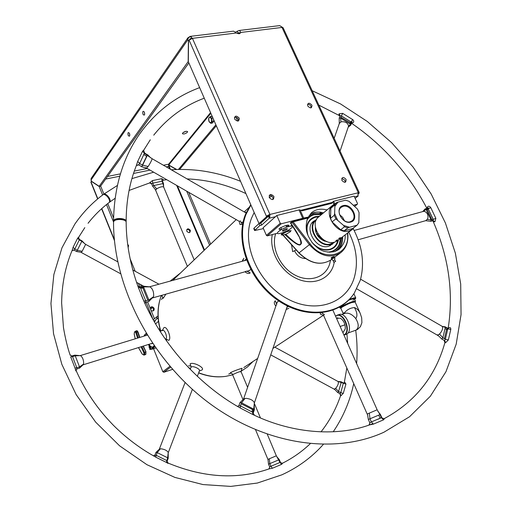 <?xml version="1.0" encoding="UTF-8"?>
<svg xmlns="http://www.w3.org/2000/svg" width="512" height="512" viewBox="0 0 512 512"><rect width="100%" height="100%" fill="white"/><g stroke="black" fill="none" stroke-linecap="round" stroke-linejoin="round"><path stroke-width="0.77" d="M349.318 299.43C353.235 297.965 355.386 297.466 355.763 297.933L355.635 298.387M348.845 299.923C353.466 298.163 355.718 297.683 355.597 298.477L354.669 299.373M352.998 300.154C355.674 298.15 354.182 298.182 348.525 300.25M161.466 299.571L162.784 297.498M162.214 330.579L162.01 330.099M166.381 340.685L166.886 339.482M190.765 365.696L190.304 366.029L188.627 365.696M230.931 373.114L228.73 374.08M322.374 312.749L322.566 313.094M286.88 307.386L288.25 306.419M278.765 300.954L277.363 301.984L276.698 303.667M247.546 271.059L249.21 270.701L250.675 269.472M246.131 259.155L244.448 260.659M241.344 222.56L243.136 221.965M287.61 306.106L287.219 306.381M277.043 302.669L277.05 302.272M249.107 270.784L248.563 270.771M245.459 260.384L246.304 259.629M113.645 221.658L113.882 220.262C115.821 217.376 126.611 218.317 126.15 221.318L126.054 221.741M125.152 220.736C121.946 218.387 118.464 218.272 114.701 220.39L114.502 220.704M312.192 90.739L340.608 103.974L367.29 121.459L391.635 142.675L413.094 167.059L431.174 194.035L445.402 222.97L455.373 253.21L460.698 284.019L461.056 314.618L456.192 344.16L445.958 371.706L430.336 396.25L409.523 416.762L383.955 432.205C334.432 454.944 264.506 445.05 207.462 401.83C150.464 358.624 113.363 286.131 113.536 222.112L113.882 221.267C115.821 218.394 126.598 219.277 126.15 222.259C126.291 243.488 130.33 265.146 138.266 287.226M147.258 155.027L142.362 165.101M147.488 154.95L144.538 152.915L139.616 163.526L142.598 165.235L147.488 154.95M239.29 221.382L146.688 168.186L148.71 165.651C150.944 161.92 152.064 159.59 152.064 158.656L144.454 153.408L142.643 151.13L143.629 150.189L144.544 152.941M136.474 165.293L138.675 164.794L141.651 166.739L142.598 165.235L148.173 166.477M246.054 212.986L152.013 158.65M142.566 287.149L147.814 300.262M145.664 302.4L148.877 301.459L148.877 299.962L143.456 286.65L142.835 286.15L139.744 286.995M143.565 286.874L140.442 287.731L145.754 300.851L148.877 299.962L153.466 296.755L153.677 295.917C153.786 291.603 152.557 288.595 150.003 286.893L143.565 286.874M148.877 301.459L153.466 296.755M253.28 412.947L254.342 409.766L253.741 409.152L254.342 402.726C253.184 400.307 250.381 398.842 245.946 398.323L243.622 399.04M254.01 415.078L252.691 414.47L252.685 412.275L253.741 409.152L241.325 402.688L239.987 402.611L238.822 405.862M245.043 398.394L241.555 402.797L240.467 405.92L252.685 412.275L254.483 415.302M241.216 403.77L253.453 410.01M377.824 411.322L380.397 414.432L379.987 414.592L377.152 409.786L367.206 414.029L367.808 415.482M369.286 413.062L369.978 418.765L371.366 421.907L381.37 417.709L384.365 418.784L383.526 419.853L381.37 417.709L379.987 414.592L368.346 419.475L369.779 422.72M369.99 418.79L379.994 414.611M441.875 326.202L442.214 326.394C443.117 328.077 442.438 330.406 440.166 333.376L438.49 334.758L436.947 334.925L356.8 288.883M442.234 326.413L445.146 326.816L445.35 327.219L442.816 337.971L441.728 338.989L438.886 336.134M439.501 334.042L442.874 337.779L445.363 339.206L447.795 328.819L445.325 327.392L442.24 326.419M423.341 211.418L424.32 211.341C427.283 212.512 428.442 214.957 427.795 218.675L425.875 220.621L358.17 239.77M422.707 211.59L425.011 208.998L425.984 209.203L431.187 220.16L430.784 221.306L425.645 220.691M427.43 219.424L431.11 219.955L433.21 219.36L428.192 208.8L426.086 209.382L423.61 211.36M433.114 219.392L428.186 208.806L427.45 208.25M339.29 123.571L339.206 118.208L340.454 117.946L350.611 124.275L350.694 125.178L348.192 127.168M350.899 121.83L341.376 115.942M350.451 124.154L351.174 122.016L341.382 115.91L340.64 118.042L340.909 121.965L341.722 121.722C345.6 121.619 347.866 123.034 348.525 125.952L348.384 126.611L350.451 124.154M334.163 138.323L339.334 123.443L340.909 121.965M275.712 233.683C270.95 247.258 279.725 266.746 294.406 274.765C309.018 282.982 325.414 277.734 329.613 264.154L330.528 260.25M294.541 250.752C296.941 255.731 300.55 258.33 305.363 258.554M272.307 234.579C268.954 250.157 279.827 270.445 295.891 278.214C311.904 286.176 329.03 279.962 333.523 265.363L334.342 262.118M334.688 259.834L334.854 257.67M334.861 257.562L334.874 257.03M250.906 205.011L246.042 214.31C235.501 240.416 249.523 279.386 277.504 299.117C305.357 319.11 339.859 315.424 354.31 293.114L360.269 280.288C364.794 263.558 362.432 246.342 353.19 228.646M353.165 294.746C338.163 316.41 303.712 319.341 276.205 299.155C248.563 279.219 234.906 240.57 245.376 214.624L250.739 204.621M136.397 165.312L137.709 161.395L139.616 163.526L138.675 164.794M137.709 161.395L142.643 151.123M144.243 301.952L138.438 287.706L140.442 287.731L137.722 285.702M138.438 287.706L138.029 286.566M143.846 301.056L145.754 300.851L145.101 303.846M252.691 414.47L240.262 408.006L240.467 405.92L239.046 405.786L237.382 406.342M383.526 419.853L373.363 424.134L371.366 421.907L369.997 422.675L369.325 424.941M373.363 424.134L369.325 424.954M368.966 425.069L369.997 422.675M380.448 418.144L377.85 419.309M449.28 327.629L447.706 328.275L449.28 327.629C450.323 327.366 450.829 327.968 450.797 329.434L448.346 339.981L445.37 339.213L444.653 340.454L445.638 342.688L444.934 342.829M448.346 339.981L445.638 342.688M444.294 340.461L444.653 340.454M447.488 328.371L446.547 329.478L444.429 338.669M450.797 329.434L447.795 328.819L447.776 328.32M427.309 208.288L427.725 206.541C428.736 205.888 429.747 206.246 430.765 207.629L435.859 218.342L433.21 219.36L433.139 220.608L434.963 221.766L433.798 221.773M435.859 218.342L434.963 221.766M432.307 220.506L433.139 220.608M426.963 208.909L431.853 219.744M427.2 207.424L427.053 208.358M430.765 207.629L428.192 208.8M339.872 116.294L338.867 114.822L339.13 113.798L342.694 113.363L352.627 119.565L351.174 122.016M352.627 119.565C353.862 120.646 354.067 121.658 353.242 122.611L351.558 122.886M340.928 117.222L350.79 123.149M353.242 122.611L351.501 123.066M339.13 113.798L340.102 115.795L341.382 115.91L342.694 113.363M88.051 223.277C94.208 215.43 101.152 208.576 108.883 202.707L109.165 202.432C111.226 200.134 105.19 192.813 102.88 194.81L102.842 194.835M109.152 202.445L109.722 202.003C111.782 199.718 105.805 192.378 103.482 194.362L103.194 194.637M81.286 252.403L80.608 252.198L81.286 252.403L82.17 251.27L85.638 244.358L81.824 241.299L81.997 240.845L79.379 239.424M80.608 252.198L76.634 251.546L81.824 241.299L79.283 239.917L74.816 248.96L74.042 250.01L72.083 250.534M81.178 252.422L120.538 273.696M155.686 190.112L155.098 189.229L155.706 190.4L155.994 189.549L157.299 188.474C160.467 186.79 162.592 186.33 163.686 187.11L163.693 187.123M152.998 186.342L152.653 186.259L153.619 185.574L163.187 183.552L163.526 183.667L163.603 186.822M337.939 381.446L341.171 381.792L341.299 382.176L338.528 391.68L337.722 392.525L335.04 389.779M344.922 382.387L343.443 383.014L344.922 382.387L345.952 384.07L338.022 381.478C338.816 382.829 338.195 384.941 336.141 387.827L334.867 388.922L333.894 388.998M276.794 456.691L279.302 459.629L268.499 464.166L269.722 467.098M267.309 434.291L276.333 455.814L268 459.347L268.192 460.275M167.174 461.056L168.205 458.349L167.827 457.882L157.21 452.614L155.962 452.422L154.854 455.226M167.981 463.392L166.419 462.426L167.648 457.786L168.224 452.365C166.989 450.502 164.589 449.306 161.024 448.794L159.36 449.19M76.755 368.998L79.578 368.102L83.155 364.723L83.661 363.398C83.616 359.923 82.63 357.376 80.704 355.75L80.198 355.642M79.578 368.102L79.526 366.899L75.168 355.61L74.675 355.149L71.93 355.981M224.845 376.48C216.218 377.555 207.482 376.365 198.643 372.902M190.381 368.851L188.902 367.962M160.589 331.078C157.158 319.379 157.133 308.288 160.512 297.818L161.088 296.179M180.55 272.928L170.176 281.107M252.979 361.517L247.45 366.982L240.986 371.354M232.653 374.848L225.83 376.346C216.909 377.568 207.866 376.365 198.707 372.736M190.458 368.653L188.275 367.302M160.787 331.014C157.286 319.2 157.242 308.006 160.653 297.434L161.261 295.706M72.186 250.291L73.088 247.328L74.816 248.96L77.37 250.342L82.17 251.27M73.088 247.328L77.645 238.144L79.283 239.917L78.643 237.19L77.645 238.144M152.403 180.614L149.843 182.598L151.674 183.597L152.806 183.155L152.403 180.614L161.779 178.656L162.042 181.216L152.806 183.155L153.792 185.53L156.685 188.909M162.477 181.254L162.042 181.216L163.034 183.578L163.667 187.072M161.779 178.656L163.27 179.674L162.502 181.203M335.622 388.365L338.586 391.514L340.781 392.698L340.211 393.747L341.011 395.674L343.27 393.389L340.781 392.698L343.366 383.04M345.952 384.07L343.27 393.395M341.011 395.674L340.589 395.789L339.91 393.709M276.333 455.814L279.994 462.458L282.56 463.309L281.645 464.339L279.994 462.458L270.918 466.278L272.429 468.237L269.133 468.877M281.645 464.339L272.429 468.237M269.101 468.89L269.786 466.918L270.918 466.278L269.798 463.603L269.338 458.739M268.896 468.96L269.786 466.918M166.419 462.426L155.776 457.171L156.166 455.302L166.63 460.474L168.134 463.123M154.899 455.219L153.318 455.776L156.166 455.302L157.21 452.614L160.326 448.813M75.872 371.008L75.027 368.102L76.806 367.75L76.73 368.992M75.027 368.102L70.682 356.794L72.531 356.634L76.806 367.75L79.526 366.899L83.533 364.051M71.757 356.058L72.531 356.634L75.251 355.802L80.282 355.642M295.782 249.466L296.019 250.042L292.678 251.642L291.514 244.698M246.406 212.186L245.075 212.416M239.277 221.376L240.365 220.89L242.099 224.39L240.032 224.493M242.598 260.333L243.891 258.291L242.573 261.178M245.344 271.526L246.701 271.142L250.208 272.87C248.954 273.811 247.482 273.651 245.798 272.403L245.03 271.776M275.181 305.139L275.008 304.877C273.984 303.155 274.093 301.792 275.322 300.781L276.723 304.499L276.122 305.318M286.202 309.376L288.896 308.301L286.17 309.485M286.778 309.146L286.253 309.242M321.632 312.832L324.352 314.547L323.578 315.392M323.597 315.437L320.218 314.042L320.563 312.941M165.882 294.163L163.181 298.342L161.786 295.322M162.445 330.509L163.731 327.885C166.502 324.826 171.923 338.048 168.845 340.378L165.811 338.982C167.84 337.779 164.781 329.35 162.739 330.419M199.117 371.174C201.766 369.83 193.158 365.325 191.245 367.072L190.125 363.878C193.184 361.517 205.613 368.032 201.888 370.016L199.334 371.085M240.454 371.866L240.947 371.462C239.45 371.629 236.845 372.621 233.146 374.438L230.349 372.768C233.094 371.091 242.81 367.866 242.061 368.339L240.96 371.437L247.616 387.328M235.462 32.102L238.97 30.502L239.757 30.605L240.723 32.461L239.053 33.818L236.39 32.986L233.555 31.155L190.182 36.371L187.91 37.805L187.866 39.674L188.397 40.89L188.166 61.619L99.168 186.298L91.341 181.158L91.078 178.534M273.914 196.474C270.899 193.517 269.35 193.888 269.261 197.574C272.282 200.531 273.837 200.166 273.914 196.474M239.258 118.17C236.282 115.238 234.72 115.52 234.579 119.008C237.562 121.939 239.117 121.658 239.258 118.17M346.074 179.386C343.232 176.57 341.83 176.902 341.875 180.378C344.723 183.194 346.125 182.861 346.074 179.386M311.923 105.165C309.12 102.374 307.706 102.63 307.693 105.926C310.502 108.717 311.917 108.461 311.923 105.165M275.501 216.659L269.715 218.112L269.914 214.451L266.387 216.173L266.605 216.672L268.397 216.23L269.274 218.221L269.715 218.112L268.845 216.115L268.397 216.23L260.787 223.123L259.014 223.571L188.314 61.677L188.544 40.947L189.107 40.141L192.429 38.336L190.182 36.371M238.97 30.502L279.68 25.613L283.117 27.763L359.2 192.544L269.914 214.451L192.429 38.336L236.39 32.986M183.245 132.512L186.131 131.27M237.306 31.29L238.106 33.069L239.206 32.646L239.853 33.568M237.267 33.504L239.834 32.858M355.155 198.4L358.253 195.891L357.856 195.994L358.195 192.512L282.01 27.437L240.723 32.461L239.904 33.536M268.653 214.867L268.883 215.386L269.914 214.451M307.494 104.288L308.838 104.346L310.157 105.184L310.893 106.227L311.091 107.872M341.741 178.381L344.966 180.326L345.101 182.33M234.406 117.325C236.006 116.896 237.306 117.542 238.31 119.258L238.477 120.947M269.178 195.482C270.72 195.13 271.955 195.782 272.883 197.434L272.96 199.546M188.397 41.146L189.926 38.938L190.995 38.746M210.56 112.614L168.621 164.205L168.614 166.368L169.651 168.819M186.106 131.27C183.821 131.904 182.592 132.73 182.426 133.747L183.923 134.01C186.202 133.376 187.43 132.557 187.597 131.539L186.106 131.27M150.298 307.584C151.648 307.078 152.704 307.52 153.478 308.915L153.35 310.816M127.898 245.946L128.102 247.379M186.726 229.606L187.91 229.446L189.101 230.054L189.728 230.944L189.728 232.518M97.651 198.95L90.906 182.234L91.347 181.357L99.174 186.496L100.704 186.182L103.891 194.054M153.05 319.507L146.074 302.285M139.866 286.963L138.406 283.354M133.043 270.112L132.467 268.704M113.549 221.99L106.496 204.57M102.618 195.008L99.174 186.496M107.75 203.578L113.581 217.958M130.131 258.765L135.206 271.29M140.57 284.525L141.389 286.547M147.597 301.85L154.406 318.643M158.118 317.811L154.01 321.21M154.355 321.818L155.334 320.934L154.067 321.312M153.184 319.75L158.022 315.936M169.338 166.65L168.826 166.874M188.71 192.326L210.669 244.09M209.581 245.133L186.707 191.174M204.531 249.971L177.446 185.856M170.451 169.286L169.114 166.118L169.51 165.626L176.422 169.517M176.646 185.395L204.09 250.394M190.368 230.278C188.122 228.096 186.906 228.397 186.733 231.174C188.992 233.35 190.202 233.05 190.368 230.278M128.134 247.616L128.57 245.478L127.68 244.365M151.168 310.656C153.402 311.392 154.381 310.618 154.106 308.333C152.666 306.387 151.328 306.285 150.099 308.019M142.95 114.246C144.403 115.859 144.89 115.168 144.403 112.173C142.95 110.566 142.464 111.258 142.95 114.246M128.16 135.347C129.536 136.934 129.984 136.294 129.51 133.421C128.134 131.84 127.68 132.48 128.16 135.347M188.858 62.918L100.698 185.984L99.168 186.298M144.704 114.15L144.32 112M129.818 135.136L129.478 133.344M169.517 163.098L169.965 163.45M179.61 169.44L216.32 125.805M178.445 169.459L215.898 124.832M176.749 169.504L169.51 165.434L169.114 164.493L210.835 113.254M358.554 193.971L359.2 192.544M358.534 193.741L358.97 193.638M269.274 218.221L261.651 225.094L259.872 225.542L254.611 230.541L263.443 228.621M253.773 228.608L254.074 228.064L254.925 230.022M259.872 225.542L259.014 223.571L254.074 228.064M261.651 225.094L260.787 223.123L268.397 216.23L267.942 215.194M268.845 216.115L268.883 215.386M266.605 216.672L259.014 223.571L260.787 223.123M316.25 220.122C306.304 226.822 319.149 247.91 330.778 243.878L333.914 242.266M315.392 227.085C315.091 233.44 318.029 238.074 324.211 240.973M335.162 203.731L332.659 205.286C322.618 212.96 336.813 235.219 349.12 231.002L352.48 229.286L337.939 240.39L330.739 244.352C319.098 248.397 305.907 227.603 315.437 220.314L316.57 219.482M315.437 220.314L312.23 222.97M333.536 243.014L329.837 245.843M314.054 221.114L314.445 221.139M332.512 243.795L332.454 244.179M310.509 216.006L314.17 214.451L321.638 214.419M340.685 238.291L338.758 245.978L336.646 248.781M318.848 216.723L315.309 217.114L310.726 219.526C307.238 222.835 306.061 227.366 307.2 233.12M313.306 243.955C318.63 248.922 324.141 250.746 329.83 249.414M329.926 249.389L333.754 247.405L334.989 246.24L336.627 243.878L337.811 240.493M332.294 244.32L332.365 243.91M314.298 221.261L313.882 221.235M315.386 220.358C302.374 225.402 315.437 250.746 328.794 246.202L333.485 243.053M337.677 240.595C336.602 245.069 333.978 247.968 329.792 249.286C323.264 250.688 317.242 248.262 311.718 242.01M307.93 235.206C305.491 225.933 307.974 219.936 315.373 217.222L318.72 216.826M300.282 210.413L303.693 218.048L281.171 223.808L280.23 223.264L276.8 215.494L299.507 209.818L302.067 210.816L331.526 203.405L332.896 202.227L333.101 201.408L354.118 196.141L357.485 203.462L357.229 204.269L353.318 205.274M277.35 233.254L267.309 235.891L266.387 235.366L263.072 227.77L276.8 215.494M303.693 218.048L308.39 217.062L311.52 212.704C315.558 209.338 320.755 208.397 327.104 209.888M284.902 234.63C294.611 243.475 299.885 246.662 300.723 244.198C303.034 243.245 299.738 236.23 290.848 223.168L293.107 221.843L307.616 218.106L308.39 217.062M308.173 217.248L293.171 221.107L290.259 222.931L290.797 223.232M291.974 225.005L290.554 226.163M287.379 226.931C289.594 225.344 289.427 224.8 286.88 225.293L285.139 225.741C278.906 228.25 277.44 229.517 280.73 229.542L281.619 229.306M305.005 218.778L305.651 218.483M322.438 212.55L320.186 213.126M323.533 212.845L320.013 212.122L316.582 212.064L313.971 212.493L310.253 214.016M306.131 217.773L305.555 218.637M307.616 218.106C303.859 230.88 308.352 236.595 312.275 242.733C317.318 247.859 321.875 253.498 334.33 251.699L339.206 249.203C343.686 244.781 345.658 240.019 345.12 234.912M337.805 250.182C341.312 246.848 342.925 242.387 342.643 236.8M306.118 217.798L291.814 221.67M319.904 213.094L320.915 212.25M335.731 250.899L335.642 251.258M332.89 256.909L331.93 258.035M293.107 221.843L310.253 243.987C324.122 263.187 350.694 255.155 347.462 233.709L347.411 233.158M291.987 222.182L309.382 244.653C319.962 256.314 330.47 258.957 340.902 252.57L340.902 252.563C346.163 248.122 348.461 241.901 347.808 233.894L347.693 234.054M336.941 249.926L336.768 250.758M334.221 256.525L333.792 257.114M331.808 259.296L331.149 259.789C320.979 265.984 310.278 263.674 299.04 252.858L283.117 235.085M331.699 258.106C334.189 257.018 334.842 256.531 333.664 256.653C331.11 257.613 330.458 258.099 331.699 258.106M282.912 232.595L283.36 233.069M285.747 234.323C300.115 248.371 302.995 246.662 299.514 237.587C298.342 234.592 295.533 229.907 291.098 223.533L290.848 223.168M290.797 223.392L299.264 237.018M291.802 226.15L292.422 225.632M334.752 259.987L335.661 261.376L333.683 262.253L333.274 260.595L331.366 259.091L334.867 257.632L334.739 259.962M333.274 260.595L334.701 259.962M333.683 262.253L335.661 261.376M309.056 215.75L313.901 213.44L322.605 213.619M341.683 237.536C341.773 243.987 339.405 248.685 334.579 251.629M321.754 214.317L313.709 214.528L310.362 216.096L307.251 219.021M329.568 252.282L331.206 251.917C337.299 249.856 340.499 245.28 340.806 238.202M159.603 330.547L160.358 330.317M155.558 323.898L158.47 321.299M281.005 233.184C272.448 235.571 280.531 228.57 288.806 226.515C297.338 224.205 289.062 231.187 281.005 233.184M283.514 231.04C287.341 229.498 288.25 228.717 286.246 228.704C282.406 230.253 281.491 231.027 283.514 231.04M290.406 231.565L291.066 230.586L286.342 231.866L288.672 230.458L290.035 230.893L290.323 231.674L289.939 232.045L286.189 234.15L282.509 235.123L282.573 233.99L286.342 231.866L283.68 232.525L282.573 233.99L281.133 234.701L282.509 235.123M283.578 230.982C285.798 230.246 287.072 229.504 287.398 228.762L286.182 228.755C283.955 229.498 282.682 230.234 282.355 230.982L283.578 230.982M213.478 119.296L213.734 121.382L212.147 121.664L211.731 118.317L209.952 116.64L211.539 116.358L212.653 117.402M212.954 118.099L211.731 118.317M213.734 121.382L212.365 123.027L210.778 123.315L212.147 121.664M209.056 121.619L210.778 123.315M208.685 118.285L209.005 121.632M209.677 122.509L208.589 120.006L209.062 117.51L210.63 117.517L211.725 120.026L211.245 122.528L209.677 122.509M340.851 308.307L342.074 307.098C346.746 304.544 350.093 303.008 352.115 302.483L355.136 302.016L360.141 313.184C358.899 310.464 356.986 308.589 354.394 307.552C357.197 312.371 357.651 316.045 355.757 318.566C352.288 314.387 348.768 312.634 345.19 313.293L341.568 314.502M342.912 332.749L345.286 328.838C345.421 324.09 343.782 320.538 340.371 318.189L336.544 318.419L337.818 317.766M352.205 301.702C354.234 301.056 355.328 300.883 355.488 301.19L355.168 302.086C355.2 301.69 354.189 301.818 352.128 302.477L352.205 301.702C345.408 304.23 341.338 306.323 339.987 307.987L340.877 308.102M335.597 316.288L335.968 316.019C342.579 311.136 351.43 330.95 344.269 334.682L343.866 334.893M335.52 316.109L337.024 315.238C344.064 312.429 351.43 331.424 344.608 334.874L346.765 334.125C353.6 330.675 346.24 311.706 339.181 314.515L339.034 314.566M347.936 227.846L344.506 226.771L343.565 225.402L349.517 227.264L347.936 227.846L344.07 230.829L340.659 229.766L332.09 221.907L330.483 218.362L330.867 208.198L332.685 205.779L336.461 202.656L338.042 202.093L334.88 206.317L334.637 205.088L330.867 208.198M343.565 225.402L335.891 218.861L332.09 221.907M335.891 218.861L334.272 215.296L334.618 213.574L337.434 219.77M334.618 213.574L334.88 206.317M338.042 202.093L345.613 200.186L348.998 201.286L357.466 209.094L359.072 212.602L358.835 222.746L357.069 225.21L349.517 227.264M343.168 205.613C351.923 202.931 359.776 220.026 350.682 222.061C341.856 224.877 333.958 207.482 343.168 205.613M350.15 221.786C343.283 224.083 335.405 211.654 341.03 207.424L343.098 206.349C350.035 204.141 357.805 216.627 352.077 220.8L350.15 221.786M330.579 215.923L329.741 216.877M340.096 229.85L340.538 229.658M334.272 215.296L330.483 218.362M344.506 226.771L340.659 229.766M357.069 225.21L352.877 228.422L344.07 230.829M334.637 205.088L336.461 202.656M334.611 242.099C322.464 246.317 308.64 224.55 318.579 216.947L318.976 216.621M337.485 239.898C335.936 240.48 335.539 240.781 336.288 240.813C337.798 240.154 338.202 239.846 337.485 239.898M340.358 237.702C338.803 238.285 338.4 238.592 339.149 238.624C340.666 237.958 341.069 237.651 340.358 237.702M329.472 215.43L330.579 215.872M341.402 230.074L341.446 230.438M340.147 237.766L339.763 238.387M352.48 229.286L354.24 227.379M329.619 216.301L330.048 216.474M340.563 229.677L340.634 230.099M339.098 238.208L338.771 238.675M337.702 239.846L336.57 240.723M339.61 214.694L342.592 217.261L344.435 220.736M326.726 241.459L324.326 241.05L316.87 234.24L315.898 232.064L315.75 228.858M324.909 240.595L324.326 241.05M327.021 241.574L326.432 241.69M317.728 233.555L316.87 234.24M316.653 231.456L315.898 232.064M169.888 366.304L162.822 371.738L153.549 348.723M172.563 369.376L163.846 372.275L170.586 367.117M163.846 372.275L162.822 371.738M150.624 309.325L152.288 307.61M152.096 307.52L150.547 309.133M143.597 347.072L143.334 346.067M138.042 332.205L137.645 331.987L139.501 337.517M139.533 336.89L139.168 336.768M143.002 346.176L145.882 351.808M141.011 346.79L143.808 352.678L145.645 351.962L145.798 354.182L145.958 351.776L143.36 346.061M145.402 354.554L144.954 354.79M143.808 352.678L143.974 354.234L143.347 354.758L144.07 355.072L145.798 354.182L143.968 355.117L145.254 354.682M136.474 330.886L137.645 331.987L136.563 332.314L135.507 331.155L134.522 331.949M138.368 337.862L136.563 332.314L135.795 332.653L135.021 331.859L135.232 331.29L136.589 330.835C136.851 330.426 137.35 330.842 138.074 332.09L139.84 337.414M135.795 332.653L137.555 338.112M135.27 338.81L134.234 334.086L134.413 332.416L135.021 331.859M143.347 354.758L142.208 354.042L138.509 347.571M143.974 354.234L144.717 354.522L144.563 352.301L141.83 346.541M146.733 334.394L145.869 333.677M148.806 344.365C150.509 347.008 152.051 347.872 153.427 346.957L154.15 345.894M154.477 346.304L151.366 348.934L150.272 348.461L150.662 348.038L150.394 347.373L149.984 347.494M150.566 348.557L150.138 347.27M152.378 347.078L153.53 346.707L154.163 345.843M151.11 349.178L151.885 349.203L154.79 346.752M155.693 348.045L151.693 349.306M154.368 347.11L154.112 346.618M145.011 334.701L145.702 333.805L146.861 334.598M154.035 345.658C152.8 347.885 151.104 347.437 148.934 344.326M146.138 335.488L145.44 335.706M150.643 343.795L152.563 343.494M144.211 336.077L144.365 334.982L145.338 335.738M145.011 335.834L144.608 335.584L144.544 335.981M145.146 335.373L145.357 334.592L144.262 335.13M149.069 346.854L150.086 349.395L149.069 346.854M149.312 347.456L149.843 348.794L149.312 347.456M149.696 349.395L151.136 349.152L150.291 348.698M149.837 347.238L150.054 346.458L148.954 347.008M146.81 156.378L143.846 154.566M146.938 168.07L145.677 167.629M143.942 287.814L140.646 288.288M252.678 408.602L251.949 411.923M367.418 413.92L368.346 419.475M378.739 415.11L380.154 418.278M437.581 335.046L438.822 336.09L436.998 334.95M445.037 328.608L447.546 330.054M425.69 220.672L426.17 220.685M426.298 209.824L428.307 209.274M423.392 211.405L354.144 230.464M349.869 123.795L350.586 121.69M339.258 123.674L339.386 122.586M254.176 212.499L251.584 218.042C241.222 243.738 257.741 282.547 286.56 298.342C315.238 314.528 346.822 303.578 354.33 277.376C358.362 262.816 356.506 247.731 348.749 232.134M271.872 196.109L269.21 197.453M152.672 186.285L155.059 189.171M334.221 389.094L335.008 389.754L333.933 389.018M268 459.347L268.499 464.166M187.699 39.162L189.12 37.101L191.398 36.826M189.926 38.938L190.81 38.829M134.304 171.078L147.219 168.493M163.45 165.242L168.621 164.205M107.533 176.435L120.442 173.856M133.504 173.453L150.048 170.112M166.24 166.848L168.614 166.368M105.651 179.066L119.744 176.224M91.002 181.856L97.837 198.797M101.786 208.57L114.387 239.789M155.834 323.654L155.475 323.757M156.378 316.851L157.037 318.47M187.866 39.674L90.938 180.166M358.426 192.461L358.752 193.171M357.856 195.994L354.445 196.845M332.883 202.259L300.314 210.432M266.387 216.173L189.107 40.141M332.646 244L332.685 243.661M314.611 220.998L314.272 220.966M327.853 252.154L331.072 251.622C336.973 249.638 340.122 245.235 340.525 238.419M321.478 214.547L314.445 214.65C311.213 215.507 308.698 217.325 306.893 220.109M313.92 244.627C319.232 249.261 324.646 250.918 330.163 249.6C334.675 248.16 337.414 244.979 338.387 240.051M319.411 216.262L315.341 216.646C308.813 218.81 305.984 223.891 306.861 231.885M299.002 209.939L302.72 218.272M267.309 235.891L281.171 223.808M287.078 227.034L286.362 225.421M266.387 235.366L280.23 223.264M354.547 206.406L357.229 204.269M334.797 203.891L333.606 201.274M288.013 226.496L287.424 225.165M333.882 204.384L332.896 202.227M342.688 237.869L341.696 238.624M310.253 243.987L298.931 252.973L282.918 235.11M282.317 234.182L281.338 233.094M299.059 252.877L298.931 252.973C310.099 263.763 320.838 266.035 331.149 259.789M347.462 233.709L347.808 233.894L347.712 232.928M160.096 329.382L159.302 330.074M159.866 328.512L158.874 329.382M348 332.998L356.122 330.093C359.008 327.597 358.886 323.757 355.757 318.566M354.394 307.552C350.214 307.974 346.95 309.702 344.602 312.742L342.976 313.037L340.838 308.282M350.714 302.227L351.002 302.874M344.966 324.819L340.128 326.477M145.274 354.669L146.016 354.048M134.413 332.416L134.195 334.125L135.226 338.822M146.266 333.626L145.805 334.035M150.867 347.405L150.458 347.533M148.55 344.448L149.434 346.65M151.885 349.203L155.667 348.013M353.875 293.741L355.75 297.894M248.819 207.571L244.25 211.942M236.23 219.622L172.742 280.403M243.802 367.539L257.658 358.445M272.915 348.429L323.341 315.328M199.648 87.629C174.95 96.768 154.643 112.659 138.733 135.29C122.49 159.11 114.086 187.712 113.542 221.101M153.741 135.155C167.482 117.958 184.32 105.632 204.256 98.189M318.829 105.107L339.411 115.616M351.456 123.2C383.469 145.21 408.627 173.606 426.925 208.39M433.011 221.094C448.698 256.947 453.76 292.614 448.192 328.083M444.89 342.688C435.341 376.653 415.091 401.984 384.134 418.682M150.298 139.789L143.661 150.291M136.717 164.704C129.76 181.715 126.24 200.589 126.15 221.318M372.902 423.642C339.475 437.062 293.696 434.016 253.914 415.034M240.256 408C197.171 383.955 159.802 341.286 141.069 294.515M150.541 157.734L147.565 154.669M146.688 168.186L141.651 166.739M241.914 222.886L241.133 222.438M149.53 286.829L142.938 286.15M246.483 260.102L149.382 286.829M249.408 270.534L246.906 271.245M246.099 271.475L152.653 297.901M243.725 398.931L239.987 402.611M254.202 404.051L254.342 409.766M254.221 403.834L254.33 403.053M287.36 305.978L254.323 403.091M277.248 302.074L276.557 304.064M276.16 305.203L243.507 399.155M380.39 414.432L381.818 417.632M332.902 310.214L377.152 409.779M322.406 312.742L322.765 313.549M323.571 315.373L367.181 414.048M441.728 338.989L444.781 340.742M445.222 326.842L449.12 329.094M360.582 279.187L442.042 326.272M430.784 221.306L433.171 220.627M425.261 208.845L428.64 207.923M350.861 124.954L352.026 121.517M339.206 118.208L340.07 115.725M340.058 151.085L348.384 126.605M237.722 121.12L236.013 117.254M138.566 164.966L136.384 165.523M444.173 340.39L444.941 342.854M432.634 220.774L433.837 221.811M323.29 444.461C311.853 457.28 298.042 467.411 281.856 474.835L257.325 483.053L230.746 486.4L202.963 484.563L174.925 477.421L146.95 464.704L119.622 445.85L95.648 422.118L76.109 394.528L61.83 364.301L53.53 333.677L50.944 303.514L53.856 274.554L61.978 247.802L74.81 224.147C82.739 212.653 92.096 202.874 102.88 194.81M333.216 431.802C343.136 417.158 349.971 401.094 353.728 383.603M356.627 363.603C357.466 352.563 357.165 341.459 355.725 330.304M240.557 181.312C228.563 176.467 216.294 173.075 203.744 171.13C191.213 169.165 177.331 169.222 171.315 169.786M153.658 172.192L131.91 178.624M117.421 185.434L103.482 194.362M84.813 227.629L78.662 237.248M72.218 250.214C65.408 266.323 61.882 283.923 61.632 303.008L63.475 327.667C65.299 338.4 67.546 347.616 70.214 355.309M75.699 369.6C81.888 383.738 89.805 397.005 99.443 409.402C103.29 414.336 107.968 419.654 113.478 425.357C126.317 438.118 140.422 448.704 155.789 457.126M166.426 462.362C202.886 477.824 237.158 479.981 269.242 468.838M282.419 463.251C292.781 458.048 302.035 451.552 310.189 443.763M321.005 431.885C329.536 421.005 336.058 408.954 340.57 395.725M344.282 382.656L346.829 368M347.674 343.456L346.931 334.016M245.914 193.574C226.874 184.634 207.258 179.738 187.066 178.886M166.739 179.706L163.002 180.205M149.626 182.944L129.069 190.438M115.136 198.278L109.434 202.285M76.634 251.546L73.978 250.112L72.026 250.669M162.163 296.192L160.973 295.552M143.821 286.278L136.557 282.355M158.957 284.198L132.813 269.99M117.709 261.786L85.632 244.358M84.8 243.782L81.997 240.845M152.653 186.259L151.622 183.789M187.398 266.368L155.699 190.381M194.189 259.872L163.686 187.117M163.52 183.629L162.49 181.178M341.222 381.805L344.723 383.712M270.726 354.861L333.939 389.024M274.848 347.162L337.971 381.459M337.722 392.525L340.275 393.907M279.302 459.629L280.454 462.374M232.256 373.907L243.002 399.661M255.571 429.786L267.923 459.398M254.298 403.251L260.461 417.952M168.211 453.03L168.211 458.298M191.162 366.835L190.208 369.306M185.088 382.534L159.283 449.267M199.475 370.72L197.344 376.314M192.378 389.357L168.243 452.755M159.411 449.139L155.962 452.422M165.92 339.034L165.35 339.213M152.397 343.245L83.014 364.858M162.771 330.413L160.045 331.245M147.206 335.162L80.147 355.642M80.256 355.642L74.733 355.142M160.512 297.818L160.653 297.434M151.654 183.872L149.613 182.938M76.813 368.864L76.109 370.534M72.077 356.064L70.08 354.906M240.07 224.621L239.155 221.306M242.778 259.898L242.227 261.274M275.008 304.877L275.846 306.112M190.458 38.573L192.429 38.336M101.6 208.736L114.464 240.602M187.91 37.805L91.046 178.586M253.766 228.589L254.611 230.541M332.41 244.218L332.467 243.827M314.4 221.178L314.01 221.146M321.651 214.4L313.011 214.803M338.758 245.978L340.704 238.285M333.754 247.405L329.882 249.389C323.693 250.771 317.837 248.57 312.314 242.778M307.526 234.118C305.971 227.93 307.034 223.059 310.726 219.526M339.206 249.203L338.566 249.683M340.154 253.12L334.022 257.658M282.176 234.278L281.158 233.146M354.579 206.432L357.382 204.198M286.694 227.168L285.965 225.523M281.664 229.402L280.832 227.52M357.594 329.382L360.442 326.637L361.901 322.669L361.677 317.843L360.141 313.184M343.251 313.939L342.976 313.037M355.546 330.368L357.261 329.581M342.304 306.95L342.003 306.285M339.59 307.098L339.987 307.987M354.4 298.778L355.469 301.158M337.024 315.238L339.181 314.515M332.659 205.286L318.579 216.947M138.458 347.59L142.189 354.118L143.968 355.117M145.747 333.741L146.131 333.395M149.389 346.662L148.506 344.461M151.027 349.216L150.08 349.51"/></g></svg>
